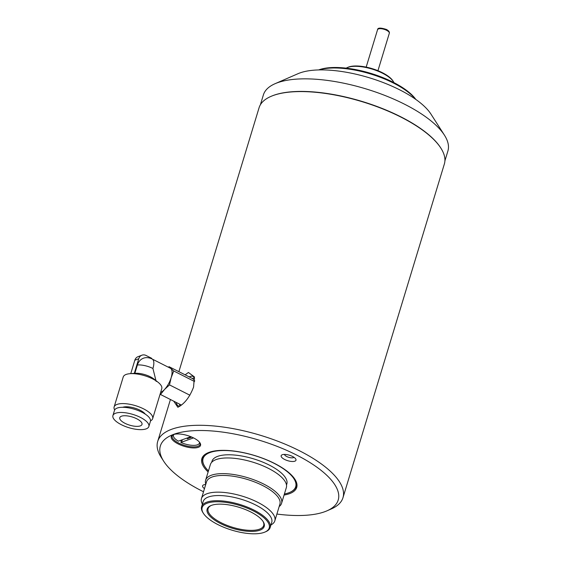 <?xml version="1.0" encoding="UTF-8"?>
<svg xmlns="http://www.w3.org/2000/svg" width="561" height="561" viewBox="0 0 561 561"><rect width="100%" height="100%" fill="white"/><g stroke="black" fill="none" stroke-linecap="round" stroke-linejoin="round"><path stroke-width="0.84" d="M203.517 491.766A92.944 34.298 16.9 0 1 163.707 461.247L161.189 457.313A96.815 35.729 16.9 0 1 157.697 441.423A96.815 35.729 16.9 0 1 171.105 429.481A96.815 35.729 16.9 0 1 280.823 442.405A96.815 35.729 16.9 0 1 342.967 497.712A96.815 35.729 16.9 0 1 331.228 508.974L326.944 510.84A92.944 34.298 16.9 0 1 325.345 511.492A92.944 34.298 16.9 0 1 276.889 514.051M185.13 374.832L188.419 372.49L194.372 376.866L193.573 387.09C189.681 397.23 184.436 403.955 177.851 407.272L173.763 401.192M342.967 497.712L444.354 164.008A96.815 35.729 -163.1 0 0 440.862 148.118A96.815 35.729 -163.1 0 0 363.717 102.172A96.815 35.729 -163.1 0 0 272.492 95.777A96.815 35.729 -163.1 0 0 270.83 96.457A96.815 35.729 -163.1 0 0 259.084 107.719L178.889 371.677M272.912 95.594A96.429 35.588 -163.1 0 0 271.258 96.275A96.429 35.588 -163.1 0 0 271.04 96.366A96.429 35.588 16.9 0 1 400.736 116.779A96.429 35.588 16.9 0 1 440.736 147.922A96.429 35.588 -163.1 0 0 440.609 147.725A96.429 35.588 -163.1 0 0 363.773 101.962A96.429 35.588 -163.1 0 0 272.912 95.594M163.707 461.247A92.944 34.298 16.9 0 1 173.223 434.53A92.944 34.298 16.9 0 1 295.093 454.284A92.944 34.298 16.9 0 1 326.944 510.84M194.604 378.247A16.458 6.557 -63.2 0 0 193.103 376.473A16.458 6.557 -63.2 0 0 190.116 376.522A16.458 6.557 -63.2 0 0 189.26 376.922M194.408 377.826A16.458 6.557 -63.2 0 0 193.286 378.128A16.458 6.557 -63.2 0 0 192.43 378.521M208.124 471.955A49.571 18.296 16.9 0 1 207.872 452.832A49.571 18.296 16.9 0 1 208.72 452.489A49.571 18.296 16.9 0 1 255.43 455.763A49.571 18.296 16.9 0 1 294.925 479.283A49.571 18.296 16.9 0 1 289.855 493.533A49.571 18.296 16.9 0 1 284.083 495.033M290.051 492.278A48.793 18.008 -163.1 0 0 296.18 486.506A48.793 18.008 -163.1 0 0 294.665 478.891A48.793 18.008 -163.1 0 1 296.18 486.506L296.18 486.506A48.793 18.008 -163.1 0 1 290.268 492.179A48.793 18.008 -163.1 0 1 290.051 492.278M173.573 434.537A14.523 5.358 -163.1 0 0 172.213 436.03A14.523 5.358 -163.1 0 0 178.742 443.078A14.523 5.358 -163.1 0 0 197.998 446.268A14.523 5.358 -163.1 0 0 200.004 444.473A14.523 5.358 -163.1 0 0 199.709 442.475M193.657 437.973A15.294 5.645 16.9 0 1 199.989 442.881A15.294 5.645 16.9 0 1 194.891 447.916A15.294 5.645 16.9 0 1 178.146 443.912A15.294 5.645 16.9 0 1 173.118 434.719A15.294 5.645 16.9 0 1 193.657 437.973M284.469 454.417A5.035 1.858 -163.1 0 0 286.748 456.528A5.035 1.858 -163.1 0 0 293.424 457.636A5.035 1.858 -163.1 0 0 293.95 457.299M292.498 456.451A7.742 2.861 16.9 0 1 295.703 458.94A7.742 2.861 16.9 0 1 293.123 461.493A7.742 2.861 16.9 0 1 284.644 459.466A7.742 2.861 16.9 0 1 282.099 454.803A7.742 2.861 16.9 0 1 292.498 456.451M208.306 452.65A48.793 18.008 -163.1 0 0 202.809 458.141A48.793 18.008 -163.1 0 0 204.695 466.345A48.793 18.008 -163.1 0 1 204.569 466.149A48.793 18.008 -163.1 0 1 202.809 458.141A48.793 18.008 -163.1 0 1 208.306 452.65M179.492 404.095A16.458 6.557 -63.2 0 0 180.088 406.08M204.47 488.624A7.742 2.861 16.9 0 1 203.531 484.914A7.742 2.861 16.9 0 1 205.719 484.522M176.322 402.489A16.458 6.557 -63.2 0 0 178.237 405.848A16.458 6.557 -63.2 0 0 180.046 406.108M178.209 407.125L177.851 407.272M444.908 160.839L447.909 150.979A96.429 35.588 -163.1 0 0 444.431 135.159A96.429 35.588 -163.1 0 0 404.551 104.206A96.429 35.588 -163.1 0 0 275.072 83.701A96.429 35.588 -163.1 0 0 263.382 94.921L260.381 104.774M444.431 135.159L430.953 114.107A75.707 27.938 -163.1 0 0 399.642 89.809A75.707 27.938 -163.1 0 0 297.982 73.708L275.072 83.701M415.848 99.458A56.156 20.722 -163.1 0 0 393.177 82.25A56.156 20.722 -163.1 0 0 318.683 69.936M319.02 69.929A57.313 21.15 16.9 0 1 393.45 83.056A57.313 21.15 16.9 0 1 415.575 99.262M393.436 81.689L392.938 80.896A25.561 9.432 -163.1 0 0 382.364 72.699A25.561 9.432 -163.1 0 0 348.044 67.264L347.189 67.636A26.332 9.719 16.9 0 1 382.553 73.232A26.332 9.719 16.9 0 1 393.436 81.689A26.332 9.719 16.9 0 1 393.983 82.663M346.193 68.14A26.332 9.719 16.9 0 1 347.189 67.636M262.878 521.155A29.046 10.722 16.9 0 1 263.684 525.538A29.046 10.722 16.9 0 1 259.666 529.114A29.046 10.722 16.9 0 1 221.16 522.74A29.046 10.722 16.9 0 1 208.103 508.652A29.046 10.722 16.9 0 1 211.209 505.461M211.28 505.433A29.817 11.003 16.9 0 1 239.379 507.403A29.817 11.003 16.9 0 1 263.137 521.555A29.817 11.003 16.9 0 1 260.087 530.124A29.817 11.003 16.9 0 1 220.985 523.792A29.817 11.003 16.9 0 1 210.768 505.643A29.817 11.003 16.9 0 1 211.28 505.433M217.906 524.591A35.048 12.931 16.9 0 1 203.412 513.343A35.048 12.931 16.9 0 1 215.094 501.8A35.048 12.931 16.9 0 1 253.46 510.966A35.048 12.931 16.9 0 1 264.967 532.045A35.048 12.931 16.9 0 1 217.906 524.591M264.967 532.045L265.823 531.674A35.82 13.219 -163.1 0 0 270.171 527.508A35.82 13.219 -163.1 0 0 254.063 510.131A35.82 13.219 -163.1 0 0 201.616 506.681A35.82 13.219 -163.1 0 0 202.914 512.558L203.412 513.343M270.171 527.508L271.741 522.34A35.82 13.219 -163.1 0 0 255.634 504.963A35.82 13.219 -163.1 0 0 208.145 497.095A35.82 13.219 -163.1 0 0 203.187 501.513L201.616 506.681M270.949 524.928A38.337 14.151 -163.1 0 0 274.827 520.832A38.337 14.151 -163.1 0 0 257.59 502.235A38.337 14.151 -163.1 0 0 206.771 493.813A38.337 14.151 -163.1 0 0 201.462 498.54A38.337 14.151 -163.1 0 0 202.402 504.101M274.827 520.832L279.904 504.129A38.337 14.151 -163.1 0 0 262.667 485.531A38.337 14.151 -163.1 0 0 211.841 477.109A38.337 14.151 -163.1 0 0 206.532 481.843L201.462 498.54M279.161 506.555A39.691 14.649 -163.1 0 0 281.566 503.322A39.691 14.649 -163.1 0 0 263.719 484.066A39.691 14.649 -163.1 0 0 211.097 475.342A39.691 14.649 -163.1 0 0 205.607 480.244A39.691 14.649 -163.1 0 0 205.796 484.269M281.566 503.322L286.327 487.649A39.691 14.649 -163.1 0 0 268.481 468.393A39.691 14.649 -163.1 0 0 210.368 464.571L205.607 480.244M286.496 485.09L286.818 484.038A39.116 14.432 -163.1 0 0 269.231 465.062A39.116 14.432 -163.1 0 0 211.967 461.296L211.644 462.348M208.44 470.91A48.407 17.868 16.9 0 1 204.821 466.542A48.407 17.868 16.9 0 1 209.779 452.622A48.407 17.868 16.9 0 1 273.249 462.909A48.407 17.868 16.9 0 1 289.841 492.369A48.407 17.868 16.9 0 1 289.006 492.712A48.407 17.868 16.9 0 1 284.399 493.989M114.675 409.951A20.14 7.433 16.9 0 1 114.128 406.935A20.14 7.433 16.9 0 1 143.609 408.878A20.14 7.433 16.9 0 1 152.662 418.639A20.14 7.433 16.9 0 1 150.523 420.841M152.662 418.639L161.764 388.682A20.14 7.433 -163.1 0 0 157.971 382.188A20.14 7.433 -163.1 0 0 152.711 378.913A20.14 7.433 -163.1 0 0 129.998 373.689A20.14 7.433 -163.1 0 0 123.231 376.971L114.128 406.935M157.971 382.188L153.938 379.019A13.555 5 -163.1 0 0 150.397 376.81A13.555 5 -163.1 0 0 135.11 373.296L129.998 373.689M160.642 392.384A13.555 5.4 -63.2 0 0 164.541 389.46A13.555 5.4 -63.2 0 0 171.154 377.707A13.555 5.4 -63.2 0 0 170.888 368.584A13.555 5.4 -63.2 0 0 170.397 368.24L152.171 359.026A13.555 5.4 116.8 0 1 152.929 368.486L156.161 381.424M145.313 414.158A13.169 4.86 -163.1 0 0 140.075 410.231A13.169 4.86 -163.1 0 0 122.726 407.3M181.455 405.084L160.509 394.488L164.541 389.46L169.499 384.895L171.154 377.707L173.728 370.975L168.966 366.656L192.605 378.612L194.702 380.351M121.358 424.705A18.779 6.928 16.9 0 1 112.915 415.596A18.779 6.928 16.9 0 1 140.411 417.405A18.779 6.928 16.9 0 1 148.854 426.514A18.779 6.928 16.9 0 1 121.358 424.705M148.854 426.514L150.425 421.346A18.779 6.928 -163.1 0 0 141.982 412.237A18.779 6.928 -163.1 0 0 114.479 410.428L112.915 415.596M140.39 425.862A11.62 4.285 -163.1 0 0 141.996 424.432A11.62 4.285 -163.1 0 0 134.542 417.791A11.62 4.285 -163.1 0 0 121.372 416.241A11.62 4.285 -163.1 0 0 119.766 417.679A11.62 4.285 -163.1 0 0 127.221 424.312A11.62 4.285 -163.1 0 0 140.39 425.862M152.171 359.026A13.555 13.555 0 0 0 148.588 357.806A12.987 10.904 69 0 0 137.389 364.987L134.857 373.317M130.762 373.626L134.829 360.232A6.774 5.687 -111 0 1 137.95 356.712L141.877 355.204A6.774 5.687 -111 0 1 146.133 355.506L151.68 358.311L151.554 358.731M134.31 373.36L138.756 358.724A6.774 5.687 -111 0 1 141.877 355.204M169.499 384.895L189.899 395.217M173.728 370.975L194.646 381.564M199.457 442.159A13.555 5 16.9 0 1 199.407 443.113A13.555 5 16.9 0 1 197.535 444.782A13.555 5 16.9 0 1 180.88 442.433L181.28 441.1A13.555 5 16.9 0 1 181.007 440.974M190.852 436.703L178.342 441.149A13.555 5 16.9 0 1 173.468 435.231A13.555 5 16.9 0 1 173.966 434.417M191.764 437.082L187.304 438.793M182.297 440.715L181.28 441.1M193.517 437.903L180.88 442.433M389.313 33.267A6.15 2.272 -163.1 0 0 386.55 30.287A6.15 2.272 -163.1 0 0 377.553 29.698C377.679 27.671 380.66 27.601 386.487 29.474C388.759 30.757 389.699 32.026 389.313 33.267L377.946 70.693M152.929 368.486A13.555 5 -163.1 0 0 137.389 364.987M134.829 360.232L138.756 358.724M157.697 441.423L170.432 399.509M271.258 96.275L270.83 96.457M440.609 147.725L440.862 148.118M204.821 466.542L204.569 466.149M289.841 492.369L290.268 492.179M366.179 67.117L377.553 29.698M173.693 434.502L173.468 435.231M199.632 442.377L199.407 443.113"/></g></svg>
